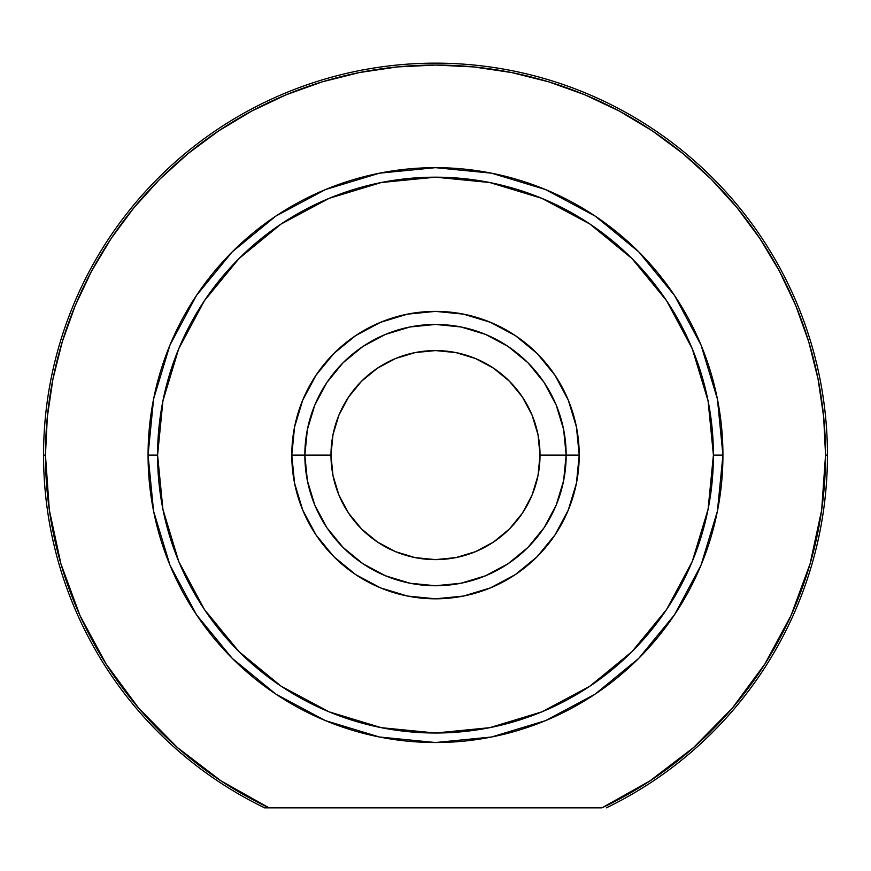 <?xml version="1.0" encoding="UTF-8"?>
<svg xmlns="http://www.w3.org/2000/svg" width="871" height="871" viewBox="0 0 871 871"><rect width="100%" height="100%" fill="white"/><g stroke="black" fill="none" stroke-linecap="round" stroke-linejoin="round"><path stroke-width="1.31" d="M562.731 425.418L556.21 405.102L563.635 429.61L566.15 455.098L579.215 455.098L540.02 455.098A104.52 104.52 0 0 1 435.5 559.618A104.52 104.52 0 0 1 330.98 455.098L291.785 455.098A143.715 143.715 0 0 1 435.5 311.383A143.715 143.715 0 0 1 579.215 455.098L576.45 427.062L568.273 400.105L554.99 375.249L537.124 353.474L515.349 335.607L490.493 322.324L463.535 314.148L435.5 311.383L407.465 314.148L380.507 322.324L355.651 335.607L333.876 353.474L316.01 375.249L302.727 400.105L294.55 427.062L291.785 455.098L294.55 483.133L302.727 510.09L316.01 534.946L333.876 556.721L355.651 574.588L380.507 587.871L407.465 596.047L435.5 598.813L463.535 596.047L490.493 587.871L515.349 574.588L537.124 556.721L554.99 534.946L568.273 510.09L576.45 483.133L579.215 455.098A143.715 143.715 0 0 1 435.5 598.813A143.715 143.715 0 0 1 291.785 455.098L304.85 455.098A130.65 130.65 0 0 0 435.5 585.748A130.65 130.65 0 0 0 566.15 455.098A130.65 130.65 0 0 1 435.5 585.748A130.65 130.65 0 0 1 304.85 455.098A130.65 130.65 0 0 1 435.5 324.448A130.65 130.65 0 0 1 566.15 455.098A130.65 130.65 0 0 0 435.5 324.448A130.65 130.65 0 0 0 304.85 455.098L330.98 455.098L332.983 434.705L338.939 415.097L348.596 397.034L361.596 381.193L377.437 368.193L395.499 358.536L415.108 352.581L435.5 350.578L455.892 352.581L475.501 358.536L493.563 368.193L509.404 381.193L522.404 397.034L532.061 415.097L538.017 434.705L540.02 455.098L538.017 475.49L532.061 495.098L522.404 513.161L509.404 529.002L493.563 542.002L475.501 551.659L455.892 557.614L435.5 559.618L415.108 557.614L395.499 551.659L377.437 542.002L361.596 529.002L348.596 513.161L338.939 495.098L332.983 475.49L330.98 455.098A104.52 104.52 0 0 1 435.5 350.578A104.52 104.52 0 0 1 540.02 455.098L566.15 455.098L563.635 480.585L556.21 505.093L544.135 527.684L527.88 547.478L508.087 563.733L485.495 575.807L460.988 583.232L435.5 585.748L410.012 583.232L385.505 575.807L362.913 563.733L343.12 547.478L326.865 527.684L314.79 505.093L307.365 480.585L304.85 455.098L307.365 429.61L314.79 405.102L326.865 382.511L343.12 362.717L362.913 346.462L385.505 334.388L410.012 326.963L435.5 324.448L460.988 326.963L485.495 334.388L508.087 346.462L527.88 362.717L544.135 382.511L556.21 405.102L562.731 425.418L556.21 405.102M405.821 327.866L385.505 334.388M308.269 484.777L314.79 505.093M264.653 807.853L269.063 807.853A390.045 390.045 0 0 1 45.455 455.098L43.55 455.098A391.95 391.95 0 0 0 264.653 807.853A391.95 391.95 0 0 1 43.55 455.098L45.455 455.098A390.045 390.045 0 0 1 435.5 65.053A390.045 390.045 0 0 1 825.545 455.098L827.45 455.098A391.95 391.95 0 0 0 435.5 63.148A391.95 391.95 0 0 0 43.55 455.098A391.95 391.95 0 0 1 435.5 63.148A391.95 391.95 0 0 1 606.347 807.853A391.95 391.95 0 0 0 827.45 455.098L825.545 455.098L821.669 510.003L810.084 563.82L791.053 615.47L764.934 663.931L732.261 708.221L693.664 747.481L649.94 780.906L601.937 807.853L269.063 807.853L221.06 780.906L177.336 747.481L138.739 708.221L106.066 663.931L79.947 615.47L60.916 563.82L49.331 510.003L45.455 455.098L47.328 416.871L52.946 379.005L62.244 341.868L75.146 305.83L91.509 271.229L111.183 238.404L133.992 207.657L159.698 179.295L188.06 153.59L218.806 130.781L251.632 111.107L286.232 94.743L322.27 81.841L359.407 72.543L397.274 66.925L435.5 65.053L473.726 66.925L511.593 72.543L548.73 81.841L584.768 94.743L619.368 111.107L652.194 130.781L682.94 153.59L711.302 179.295L737.008 207.657L759.817 238.404L779.491 271.229L795.854 305.83L808.756 341.868L818.054 379.005L823.672 416.871L825.545 455.098A390.045 390.045 0 0 1 601.937 807.853L264.653 807.853M722.93 455.098L713.414 455.098A277.914 277.914 0 0 1 435.5 733.012A277.914 277.914 0 0 1 157.586 455.098L148.07 455.098A287.43 287.43 0 0 0 435.5 742.528A287.43 287.43 0 0 0 722.93 455.098A287.43 287.43 0 0 1 435.5 742.528A287.43 287.43 0 0 1 148.07 455.098A287.43 287.43 0 0 1 435.5 167.668A287.43 287.43 0 0 1 722.93 455.098A287.43 287.43 0 0 0 435.5 167.668A287.43 287.43 0 0 0 148.07 455.098L157.586 455.098L162.921 400.878L178.74 348.738L204.424 300.691L238.981 258.578L281.093 224.021L329.14 198.338L381.28 182.518L435.5 177.183L489.72 182.518L541.86 198.338L589.907 224.021L632.019 258.578L666.576 300.691L692.26 348.738L708.079 400.878L713.414 455.098L708.079 509.317L692.26 561.457L666.576 609.504L632.019 651.617L589.907 686.174L541.86 711.857L489.72 727.677L435.5 733.012L381.28 727.677L329.14 711.857L281.093 686.174L238.981 651.617L204.424 609.504L178.74 561.457L162.921 509.317L157.586 455.098A277.914 277.914 0 0 1 435.5 177.183A277.914 277.914 0 0 1 713.414 455.098L722.93 455.098M722.93 454.945L717.432 399.136M717.41 399.027L701.046 345.101L674.492 295.411L638.813 251.915M638.683 251.784L595.285 216.171M595.187 216.106L545.496 189.551L491.669 173.209M491.484 173.177L435.631 167.668M435.369 167.668L379.516 173.177M379.429 173.187L325.504 189.551L275.911 216.041M275.715 216.171L232.317 251.784M232.252 251.85L196.508 295.411L169.954 345.101L153.612 398.907M153.568 399.136L148.07 454.945M148.07 455.25L153.568 511.048M153.59 511.168L169.954 565.094L196.508 614.784M196.53 614.817L232.143 658.236M232.252 658.345L275.813 694.089L325.416 720.611M325.504 720.644L379.429 737.008L435.5 742.528L491.571 737.008L545.496 720.644L595.187 694.089L638.748 658.345M638.857 658.236L674.459 614.828M674.492 614.784L701.046 565.094L717.377 511.299M717.432 511.037L722.93 455.25M308.269 425.418L314.79 405.102M465.179 327.866L485.495 334.388M562.731 484.777L556.21 505.093M348.596 513.161L361.596 529.002M493.563 542.002L509.404 529.002M522.404 397.034L509.404 381.193M377.437 368.193L361.596 381.193"/></g></svg>
